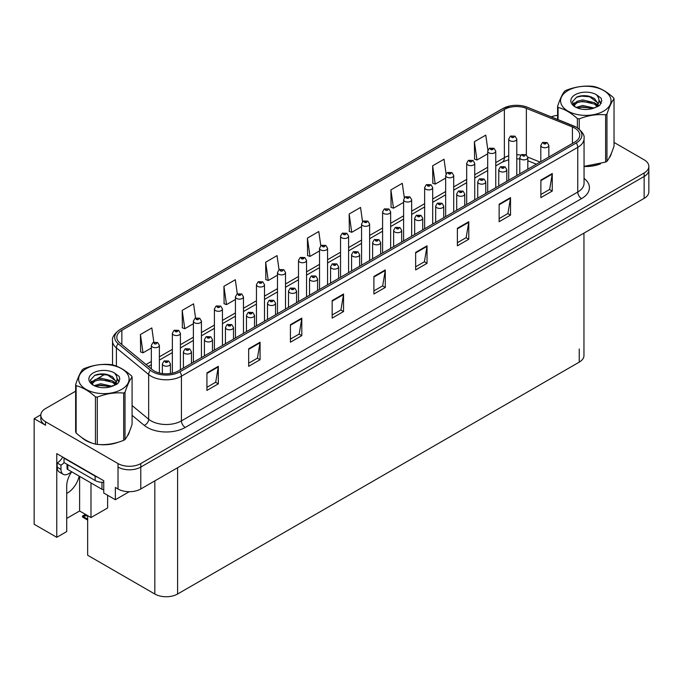 <?xml version="1.0" encoding="UTF-8"?>
<svg xmlns="http://www.w3.org/2000/svg" width="683" height="683" viewBox="0 0 683 683"><rect width="100%" height="100%" fill="white"/><g stroke="black" fill="none" stroke-linecap="round" stroke-linejoin="round"><path stroke-width="1.02" d="M71.519 472.064A17.177 9.912 120 0 0 66.712 486.006L66.712 531.579L56.766 537.316L56.766 453.623L103.748 480.747L103.748 493.015L115.359 499.725L115.359 487.457L118.014 488.985A16.102 9.297 0 0 0 140.783 488.985L644.137 198.377A16.102 9.297 0 0 0 648.85 191.812L648.85 169.896A16.102 9.297 0 0 1 644.137 176.47A16.102 9.297 0 0 0 648.85 169.896L648.85 166.396A16.102 9.297 0 0 0 644.137 159.822L614.034 142.44M66.712 493.433A17.177 9.912 120 0 0 67.472 493.015A17.177 9.912 120 0 0 79.151 476.102M129.241 491.709L115.359 499.725M75.634 391.197L45.53 408.579A16.102 9.297 0 0 0 40.818 415.153A16.102 9.297 0 0 0 45.53 421.727L118.014 463.569A16.102 9.297 0 0 0 140.783 463.569L140.783 467.078L644.137 176.47L140.783 467.078A16.102 9.297 0 0 1 118.014 467.078A16.102 9.297 0 0 0 140.783 467.078L140.783 488.985M40.826 414.803L34.15 418.653L34.15 524.262L56.766 537.316M34.15 418.653L45.53 425.227A16.102 9.297 0 0 1 40.818 418.653L40.818 415.153M583.956 233.125L583.956 355.561A16.102 9.297 180 0 1 579.244 362.135L177.597 594.022A16.102 9.297 180 0 1 154.828 594.022L87.655 555.245L87.655 515.631M66.712 518.431L79.612 510.986L90.993 517.56L107.615 507.964L107.615 495.252M90.993 517.56L90.993 482.941M79.612 510.986L79.612 476.367M81.823 437.598A25.758 14.872 0 0 0 85.648 440.415A25.758 14.872 0 0 0 92.521 443.25M574.727 128.071A17.177 9.912 180 0 1 579.756 135.08A17.177 9.912 180 0 1 574.727 142.098L178.391 370.92A17.177 9.912 180 0 1 152.181 369.588L119.926 342.994A17.177 9.912 180 0 1 116.819 337.308A17.177 9.912 180 0 1 121.847 330.299L504.37 109.451A17.177 9.912 180 0 1 526.362 108.341L572.431 126.961A17.177 9.912 180 0 1 574.727 128.071M576.247 127.2A19.32 11.159 0 0 0 573.669 125.945L527.6 107.325A19.32 11.159 0 0 0 522.956 105.942A19.32 11.159 0 0 0 510.073 105.942A19.32 11.159 0 0 0 502.85 108.571L120.328 329.419A19.32 11.159 0 0 0 118.168 343.703L150.422 370.306A19.32 11.159 0 0 0 179.911 371.791L576.247 142.969A19.32 11.159 0 0 0 576.247 127.2M206.932 372.892L206.932 390.42L218.312 383.846L218.312 366.319L206.932 372.892M206.932 387.304L215.7 382.241L218.27 366.899A4.294 2.476 -120 0 0 218.312 366.319M215.623 382.292L218.312 383.846M248.672 348.791L248.672 366.319L260.061 359.745L260.061 342.217L248.672 348.791M248.672 363.202L257.44 358.148L260.01 342.798A4.294 2.476 -120 0 0 260.061 342.217M257.363 358.191L260.061 359.745M290.42 324.69L290.42 342.217L301.801 335.643L301.801 318.116L290.42 324.69M290.42 339.109L299.188 334.047L301.758 318.696A4.294 2.476 -120 0 0 301.801 318.116M299.111 334.089L301.801 335.643M332.16 300.588L332.16 318.116L343.54 311.542L343.54 294.014L332.16 300.588M332.16 315.008L340.928 309.945L343.498 294.595A4.294 2.476 -120 0 0 343.54 294.014M340.851 309.988L343.54 311.542M540.876 180.09L540.876 197.618L552.265 191.044L552.265 173.516L540.876 180.09M540.876 194.501L549.644 189.439L552.214 174.097A4.294 2.476 -120 0 0 552.265 173.516M549.567 189.49L552.265 191.044M499.136 204.183L499.136 221.71L510.517 215.145L510.517 197.618L499.136 204.183M499.136 218.603L507.904 213.54L510.474 198.198A4.294 2.476 -120 0 0 510.517 197.618M507.828 213.583L510.517 215.145M457.388 228.284L457.388 245.812L468.777 239.238L468.777 221.71L457.388 228.284M457.388 242.704L466.156 237.641L468.726 222.299A4.294 2.476 -120 0 0 468.777 221.71M466.079 237.684L468.777 239.238M415.648 252.386L415.648 269.913L427.029 263.339L427.029 245.812L415.648 252.386M415.648 266.805L424.416 261.743L426.986 246.401A4.294 2.476 -120 0 0 427.029 245.812M424.339 261.785L427.029 263.339M373.9 276.487L373.9 294.014L385.289 287.441L385.289 269.913L373.9 276.487M373.9 290.907L382.668 285.844L385.238 270.494A4.294 2.476 -120 0 0 385.289 269.913M382.591 285.887L385.289 287.441M584.05 166.49A25.758 14.872 0 0 0 600.485 163.869M609.185 157.893A25.758 14.872 0 0 0 611.43 153.171M99.462 444.548A25.758 14.872 0 0 0 118.543 442.114M127.243 436.138A25.758 14.872 0 0 0 129.488 431.417M140.783 463.569L644.137 172.97A16.102 9.297 0 0 0 648.85 166.396M557.584 115.384A16.102 9.297 0 0 0 551.215 116.861M105.242 374.113L97.063 378.826M237.3 293.878L235.319 279.731L223.93 286.305L224.118 303.722M195.56 318.013L193.571 303.833L182.19 310.406L182.37 327.823M153.829 342.166L151.831 327.934L140.442 334.508L140.63 351.924M362.545 221.702L360.547 207.427L349.158 214.001L349.346 231.426M404.31 197.746L402.287 183.326L390.907 189.9L391.086 207.325M446.084 173.866L444.035 159.224L432.646 165.798L432.834 183.223M487.884 150.14L485.775 135.132L474.395 141.697L474.574 159.122M279.048 269.785L277.059 255.63L265.67 262.204L265.858 279.62M320.797 245.718L318.799 231.528L307.418 238.102L307.598 255.527M307.418 238.102L309.988 256.415L319.524 250.909M309.988 256.415L307.418 255.459M349.158 214.001L351.728 232.314L361.563 226.636M351.728 232.314L349.158 231.358M390.907 189.9L393.476 208.213L403.61 202.364M393.476 208.213L390.907 207.256M432.646 165.798L435.216 184.111L445.658 178.084M435.216 184.111L432.646 183.155M474.395 141.697L476.965 160.018L487.705 153.812M476.965 160.018L474.395 159.054M265.67 262.204L268.24 280.517L277.477 275.189M268.24 280.517L265.67 279.552M223.93 286.305L226.5 304.618L235.43 299.461M226.5 304.618L223.93 303.653M182.19 310.406L184.76 328.719L193.383 323.742M184.76 328.719L182.19 327.755M140.442 334.508L143.012 352.821L151.336 348.014M143.012 352.821L140.442 351.856M159.387 372.995L159.387 345.376A4.021 2.322 180 0 1 156.894 347.527A4.021 2.322 180 0 1 152.514 347.024A4.021 2.322 180 0 1 151.336 345.376L152.941 342.584A2.681 1.614 57.8 0 1 154.367 342.67A1.34 0.777 0 0 0 154.409 343.737A1.34 0.777 0 0 0 156.305 343.737A1.34 0.777 0 0 0 156.305 342.644A1.34 0.777 0 0 0 154.452 342.618L154.998 342.96M154.452 342.618A2.681 1.477 -117.9 0 0 153.197 342.439A2.681 1.477 -117.9 0 0 153.077 342.516M154.964 343.395L154.367 342.67M154.981 343.404L154.964 342.977M86.476 514.948L85.085 515.272L84.675 515.033L85.776 514.547M170.426 373.524L170.426 363.894A4.021 2.322 180 0 1 167.941 366.037A4.021 2.322 180 0 1 163.553 365.533A4.021 2.322 180 0 1 162.375 363.894L163.98 361.102A2.681 1.614 57.8 0 1 165.414 361.179A1.34 0.777 0 0 0 165.448 362.246A1.34 0.777 0 0 0 167.352 362.246A1.34 0.777 0 0 0 167.352 361.153A1.34 0.777 0 0 0 165.491 361.128L166.934 361.7L166.02 361.922L165.414 361.179M166.037 361.93L166.037 361.478M165.491 361.128A2.681 1.477 -117.9 0 0 164.236 360.948A2.681 1.477 -117.9 0 0 164.125 361.025M166.02 361.922L166.003 361.495M85.452 514.359L82.489 516.015L83.292 516.211L82.489 516.903L83.292 516.647L87.655 519.165M87.655 515.665L83.292 516.211M82.489 516.015L82.489 516.903M180.406 369.751L180.406 333.244A4.021 2.322 180 0 1 177.922 335.387A4.021 2.322 180 0 1 173.533 334.883A4.021 2.322 180 0 1 172.355 333.244L173.96 330.452A2.681 1.614 57.8 0 1 175.394 330.529A1.34 0.777 0 0 0 175.429 331.596A1.34 0.777 0 0 0 177.332 331.596A1.34 0.777 0 0 0 177.332 330.504A1.34 0.777 0 0 0 175.471 330.478L176.914 331.05L176.001 331.272L175.394 330.529M175.471 330.478A2.681 1.477 -117.9 0 0 174.216 330.299A2.681 1.477 -117.9 0 0 174.105 330.376M201.434 357.619L201.434 321.104A4.021 2.322 180 0 1 198.941 323.255A4.021 2.322 180 0 1 194.561 322.743A4.021 2.322 180 0 1 193.383 321.104L194.988 318.312A2.681 1.614 57.8 0 1 196.414 318.389A1.34 0.777 0 0 0 196.456 319.465A1.34 0.777 0 0 0 198.352 319.465A1.34 0.777 0 0 0 198.352 318.363A1.34 0.777 0 0 0 196.499 318.346L197.046 318.688M196.499 318.346A2.681 1.477 -117.9 0 0 195.244 318.158A2.681 1.477 -117.9 0 0 195.125 318.235M197.011 319.123L196.414 318.389M197.028 319.132L197.011 318.705M222.453 345.478L222.453 308.964A4.021 2.322 180 0 1 219.969 311.115A4.021 2.322 180 0 1 215.58 310.611A4.021 2.322 180 0 1 214.402 308.964L216.007 306.172A2.681 1.614 57.8 0 1 217.442 306.249A1.34 0.777 0 0 0 217.476 307.324A1.34 0.777 0 0 0 219.38 307.324A1.34 0.777 0 0 0 219.38 306.232A1.34 0.777 0 0 0 217.518 306.206L218.065 306.547M217.518 306.206A2.681 1.477 -117.9 0 0 216.263 306.027A2.681 1.477 -117.9 0 0 216.152 306.104M218.031 306.983L217.442 306.249M218.048 306.991L218.031 306.565M191.445 363.382L191.445 351.754A4.021 2.322 180 0 1 188.96 353.905A4.021 2.322 180 0 1 184.581 353.401A4.021 2.322 180 0 1 183.403 351.754L185.008 348.962A2.681 1.614 57.8 0 1 186.433 349.039A1.34 0.777 0 0 0 186.476 350.114A1.34 0.777 0 0 0 188.371 350.114A1.34 0.777 0 0 0 188.371 349.013A1.34 0.777 0 0 0 186.519 348.996L187.065 349.337M186.519 348.996A2.681 1.477 -117.9 0 0 185.264 348.817A2.681 1.477 -117.9 0 0 185.144 348.885M187.031 349.773L186.433 349.039M187.048 349.781L187.031 349.354M212.473 351.241L212.473 339.622A4.021 2.322 180 0 1 209.988 341.765A4.021 2.322 180 0 1 205.6 341.261A4.021 2.322 180 0 1 204.422 339.622L206.027 336.821A2.681 1.614 57.8 0 1 207.461 336.907A1.34 0.777 0 0 0 207.495 337.974A1.34 0.777 0 0 0 209.399 337.974A1.34 0.777 0 0 0 209.399 336.881A1.34 0.777 0 0 0 207.538 336.856L208.981 337.428L208.067 337.65L207.461 336.907M208.084 337.658L208.084 337.197M207.538 336.856A2.681 1.477 -117.9 0 0 206.283 336.676A2.681 1.477 -117.9 0 0 206.172 336.753M233.492 339.101L233.492 327.481A4.021 2.322 180 0 1 231.008 329.624A4.021 2.322 180 0 1 226.628 329.121A4.021 2.322 180 0 1 225.45 327.481L227.055 324.69A2.681 1.614 57.8 0 1 228.481 324.767A1.34 0.777 0 0 0 228.523 325.834A1.34 0.777 0 0 0 230.419 325.834A1.34 0.777 0 0 0 230.419 324.741A1.34 0.777 0 0 0 228.566 324.715L230.009 325.287L229.095 325.509L228.481 324.767M229.112 325.518L229.112 325.057M228.566 324.715A2.681 1.477 -117.9 0 0 227.311 324.536A2.681 1.477 -117.9 0 0 227.191 324.613M254.52 326.961L254.52 315.341A4.021 2.322 180 0 1 252.036 317.493A4.021 2.322 180 0 1 247.647 316.989A4.021 2.322 180 0 1 246.469 315.341L248.074 312.549A2.681 1.614 57.8 0 1 249.508 312.626A1.34 0.777 0 0 0 249.543 313.702A1.34 0.777 0 0 0 251.446 313.702A1.34 0.777 0 0 0 251.446 312.601A1.34 0.777 0 0 0 249.585 312.583L251.028 313.147L250.115 313.369L249.508 312.626M250.132 313.377L250.132 312.925M249.585 312.583A2.681 1.477 -117.9 0 0 248.33 312.396A2.681 1.477 -117.9 0 0 248.211 312.473M250.115 313.369L250.098 312.942M71.835 471.876L68.573 473.763A10.732 6.198 -60 0 1 63.203 474.292A10.732 6.198 -60 0 1 60.983 469.383L60.983 465.174L57.184 462.98A10.732 6.198 120 0 0 62.699 457.055M64.1 462.596A10.732 6.198 -60 0 1 60.983 465.174M63.203 474.292L59.404 472.098A10.732 6.198 -60 0 1 57.184 467.189L57.184 462.98M97.558 477.178A10.732 6.198 180 0 1 95.133 476.128L64.014 458.156A10.732 6.198 0 0 0 64.339 457.994M95.133 476.128L95.133 480.508A10.732 6.198 0 0 0 103.748 482.292M64.014 458.156L64.014 462.545L95.133 480.508M610.542 155.203A25.493 14.719 180 0 1 610.269 155.792M597.932 164.594A25.493 14.719 180 0 1 584.938 166.353M128.6 433.457A25.493 14.719 180 0 1 128.319 434.038M115.982 442.84A25.493 14.719 180 0 1 102.988 444.607M89.345 441.995A25.493 14.719 180 0 1 85.836 440.304A25.493 14.719 180 0 1 83.522 438.768M67.028 464.278L67.028 468.461A2.681 1.545 0 0 0 67.813 469.554L101.963 489.276A2.681 1.545 0 0 0 103.748 489.728M567.974 90.523A25.22 14.565 -0 0 0 567.974 111.116A25.22 14.565 -0 0 0 603.644 111.116A25.22 14.565 -0 0 0 603.644 90.523A25.22 14.565 -0 0 0 567.974 90.523M584.05 166.362L605.616 162.093A28.976 16.734 -0 0 0 606.299 161.709A28.976 16.734 -0 0 0 606.956 161.316C609.304 158.379 611.661 153.299 614.034 146.077L614.034 98.787A28.976 16.734 -0 0 0 613.539 97.729C607.085 91.881 600.647 88.167 594.219 86.579A28.976 16.734 -0 0 0 592.383 86.297C583.555 85.537 574.762 86.903 565.994 90.378A28.976 16.734 -0 0 0 565.319 90.754A28.976 16.734 -0 0 0 564.653 91.155C562.288 94.126 559.932 99.206 557.584 106.386A28.976 16.734 -0 0 0 558.079 107.444L558.079 119.627M577.391 127.823L577.391 118.603C570.937 112.746 564.5 109.032 558.079 107.444M577.391 118.603A28.976 16.734 -0 0 0 579.227 118.885L579.227 129.155M605.616 162.093L605.616 114.804C596.857 114.035 588.063 115.393 579.227 118.885M605.616 114.804A28.976 16.734 -0 0 0 606.299 114.42A28.976 16.734 -0 0 0 606.956 114.027L606.956 161.316M594.159 108.034L582.633 105.481L576.093 107.41M592.545 108.554L582.633 106.872L577.562 108.051M597.309 105.592L594.483 102.681L582.633 99.914L577.135 101.289L573.959 103.995L573.541 105.472M596.857 106.283L594.483 104.072L582.633 101.306L577.135 102.681L573.788 105.745M595.772 107.487L597.659 104.883L598.077 103.048L588.874 96.183C584.289 95.253 580.2 95.577 576.623 97.157L572.303 101.869L575.206 106.907M597.429 106.761L598.077 104.149M598.035 103.594L594.483 98.506L589.198 96.243M575.206 94.698A14.992 8.657 -0 0 0 575.206 106.941A14.992 8.657 -0 0 0 593.945 108.085L599.794 105.25L601.766 100.819L601.091 98.173L596.182 94.561A14.992 8.657 -0 0 0 575.206 94.698M596.182 94.561C599.298 97.737 599.794 101.178 597.659 104.875M557.584 119.431L557.584 106.386M614.034 98.787C611.686 101.724 609.33 106.804 606.956 114.027M591.444 108.085L581.677 107.248L577.792 107.957M598.581 106.113L597.898 105.558M597.488 105.259L596.788 104.806M591.444 102.518L581.677 101.682L577.792 102.39M574.036 103.859L572.883 104.567M601.023 103.594L598.965 100.888M591.487 96.969L581.677 96.124L576.452 97.242M601.766 100.956L601.091 98.173M599.034 105.822L598.026 104.96M597.719 104.73L595.32 103.295M574.975 102.698L572.627 104.055M601.194 103.261L598.965 100.188M86.024 368.769A25.22 14.565 -0 0 0 86.024 389.361A25.22 14.565 -0 0 0 121.694 389.361A25.22 14.565 -0 0 0 121.694 368.769A25.22 14.565 -0 0 0 86.024 368.769M83.369 369.008A28.976 16.734 -0 0 0 82.711 369.401C80.338 372.38 77.982 377.46 75.634 384.64A28.976 16.734 -0 0 0 76.129 385.699L76.129 432.988C82.549 438.81 88.995 442.533 95.449 444.138A28.976 16.734 -0 0 0 97.285 444.42C106.044 445.188 114.838 443.83 123.674 440.339A28.976 16.734 -0 0 0 124.357 439.954A28.976 16.734 -0 0 0 125.015 439.562C127.362 436.625 129.719 431.545 132.084 424.331L132.084 377.042A28.976 16.734 -0 0 0 131.597 375.983C125.134 370.135 118.697 366.412 112.277 364.824A28.976 16.734 -0 0 0 110.441 364.543C101.605 363.791 92.811 365.149 84.052 368.624A28.976 16.734 -0 0 0 83.369 369.008M95.449 444.138L95.449 396.849C88.995 391 82.549 387.278 76.129 385.699M95.449 396.849A28.976 16.734 -0 0 0 97.285 397.13L97.285 444.42M123.674 440.339L123.674 393.049C114.915 392.281 106.113 393.647 97.285 397.13M123.674 393.049A28.976 16.734 -0 0 0 124.357 392.665A28.976 16.734 -0 0 0 125.015 392.273L125.015 439.562M75.634 384.64L75.634 431.921A28.976 16.734 -0 0 0 76.129 432.988M112.208 386.279L100.683 383.726L94.152 385.664M110.603 386.8L100.683 385.118L95.62 386.296M115.359 383.846L112.533 380.926L100.683 378.169L95.185 379.535L92.009 382.249L91.599 383.718M114.906 384.538L112.533 382.318L100.683 379.56L95.185 380.926L91.846 383.991M113.83 385.741L115.717 383.12L116.127 381.293L106.932 374.438C102.339 373.499 98.258 373.823 94.681 375.402L90.361 380.115L93.264 385.161A14.992 8.657 -0 0 0 112.003 386.339L117.852 383.505L119.815 379.065L119.149 376.418L114.232 372.816A14.992 8.657 -0 0 0 93.255 372.944A14.992 8.657 -0 0 0 93.255 385.186M115.478 385.007L116.127 382.395M116.093 381.84L112.533 376.751L107.248 374.497M114.232 372.816C117.356 375.991 117.852 379.424 115.717 383.12M132.084 377.042C129.736 379.979 127.379 385.05 125.015 392.273M109.502 386.339L99.735 385.502L95.842 386.202M116.639 384.358L115.956 383.812M115.538 383.513L114.838 383.052M109.502 380.772L99.735 379.936L95.842 380.644M92.085 382.113L90.941 382.813M119.081 381.84L117.024 379.142M109.545 375.215L99.735 374.369L94.502 375.488M119.815 379.202L119.149 376.418M117.083 384.068L116.076 383.206M115.777 382.984L113.369 381.541M93.033 380.943L90.685 382.309M119.243 381.515L117.015 378.442M243.472 333.338L243.472 296.832A4.021 2.322 180 0 1 240.988 298.975A4.021 2.322 180 0 1 236.608 298.471A4.021 2.322 180 0 1 235.43 296.832L237.035 294.031A2.681 1.614 57.8 0 1 238.461 294.117A1.34 0.777 0 0 0 238.504 295.184A1.34 0.777 0 0 0 240.399 295.184A1.34 0.777 0 0 0 240.399 294.091A1.34 0.777 0 0 0 238.546 294.066L239.989 294.638L239.076 294.86L238.461 294.117M239.093 294.868L239.093 294.407M238.546 294.066A2.681 1.477 -117.9 0 0 237.291 293.886A2.681 1.477 -117.9 0 0 237.172 293.963M239.059 294.851L239.059 294.424M264.5 321.206L264.5 284.691A4.021 2.322 180 0 1 262.016 286.834A4.021 2.322 180 0 1 257.628 286.331A4.021 2.322 180 0 1 256.449 284.691L258.054 281.9A2.681 1.614 57.8 0 1 259.489 281.977A1.34 0.777 0 0 0 259.523 283.044A1.34 0.777 0 0 0 261.427 283.044A1.34 0.777 0 0 0 261.427 281.951A1.34 0.777 0 0 0 259.566 281.925L261.008 282.497L260.095 282.719L259.489 281.977M259.566 281.925A2.681 1.477 -117.9 0 0 258.311 281.746A2.681 1.477 -117.9 0 0 258.2 281.823M285.52 309.066L285.52 272.551A4.021 2.322 180 0 1 283.035 274.703A4.021 2.322 180 0 1 278.655 274.199A4.021 2.322 180 0 1 277.477 272.551L279.082 269.759A2.681 1.614 57.8 0 1 280.508 269.836A1.34 0.777 0 0 0 280.551 270.912A1.34 0.777 0 0 0 282.446 270.912A1.34 0.777 0 0 0 282.446 269.811A1.34 0.777 0 0 0 280.593 269.794L281.14 270.135M280.593 269.794A2.681 1.477 -117.9 0 0 279.338 269.614A2.681 1.477 -117.9 0 0 279.219 269.683M281.106 270.57L280.508 269.836M281.123 270.579L281.106 270.152M275.539 314.829L275.539 303.201A4.021 2.322 180 0 1 273.055 305.352A4.021 2.322 180 0 1 268.675 304.849A4.021 2.322 180 0 1 267.497 303.201L269.102 300.409A2.681 1.614 57.8 0 1 270.528 300.486A1.34 0.777 0 0 0 270.57 301.562A1.34 0.777 0 0 0 272.466 301.562A1.34 0.777 0 0 0 272.466 300.469A1.34 0.777 0 0 0 270.613 300.443L271.16 300.785M270.613 300.443A2.681 1.477 -117.9 0 0 269.358 300.264A2.681 1.477 -117.9 0 0 269.239 300.341M271.125 301.22L270.528 300.486M271.142 301.229L271.125 300.802M296.567 302.689L296.567 291.069A4.021 2.322 180 0 1 294.083 293.212A4.021 2.322 180 0 1 289.694 292.708A4.021 2.322 180 0 1 288.516 291.069L290.121 288.269A2.681 1.614 57.8 0 1 291.556 288.354A1.34 0.777 0 0 0 291.59 289.421A1.34 0.777 0 0 0 293.494 289.421A1.34 0.777 0 0 0 293.494 288.328A1.34 0.777 0 0 0 291.632 288.303L293.075 288.875L292.162 289.097L291.556 288.354M292.179 289.105L292.179 288.644M291.632 288.303A2.681 1.477 -117.9 0 0 290.377 288.124A2.681 1.477 -117.9 0 0 290.258 288.2M292.162 289.097L292.145 288.67M317.586 290.548L317.586 278.929A4.021 2.322 180 0 1 315.102 281.072A4.021 2.322 180 0 1 310.722 280.568A4.021 2.322 180 0 1 309.536 278.929L311.149 276.137A2.681 1.614 57.8 0 1 312.575 276.214A1.34 0.777 0 0 0 312.618 277.289A1.34 0.777 0 0 0 314.513 277.289A1.34 0.777 0 0 0 314.513 276.188A1.34 0.777 0 0 0 312.66 276.163L313.198 276.513M312.66 276.163A2.681 1.477 -117.9 0 0 311.405 275.983A2.681 1.477 -117.9 0 0 311.286 276.06M313.173 276.948L312.575 276.214M313.19 276.957L313.173 276.53M306.547 296.926L306.547 260.419A4.021 2.322 180 0 1 304.063 262.562A4.021 2.322 180 0 1 299.675 262.059A4.021 2.322 180 0 1 298.497 260.419L300.102 257.619A2.681 1.614 57.8 0 1 301.536 257.704A1.34 0.777 0 0 0 301.57 258.772A1.34 0.777 0 0 0 303.474 258.772A1.34 0.777 0 0 0 303.474 257.679A1.34 0.777 0 0 0 301.613 257.653L303.056 258.225L302.142 258.447L301.536 257.704M301.613 257.653A2.681 1.477 -117.9 0 0 300.358 257.474A2.681 1.477 -117.9 0 0 300.238 257.551M327.567 284.785L327.567 248.279A4.021 2.322 180 0 1 325.082 250.422A4.021 2.322 180 0 1 320.703 249.918A4.021 2.322 180 0 1 319.524 248.279L321.13 245.487A2.681 1.614 57.8 0 1 322.555 245.564A1.34 0.777 0 0 0 322.598 246.631A1.34 0.777 0 0 0 324.493 246.631A1.34 0.777 0 0 0 324.493 245.539A1.34 0.777 0 0 0 322.641 245.513L323.179 245.854M322.641 245.513A2.681 1.477 -117.9 0 0 321.386 245.334A2.681 1.477 -117.9 0 0 321.266 245.41M323.153 246.298L322.555 245.564M323.17 246.307L323.153 245.88M348.595 272.654L348.595 236.139A4.021 2.322 180 0 1 346.11 238.29A4.021 2.322 180 0 1 341.722 237.786A4.021 2.322 180 0 1 340.544 236.139L342.149 233.347A2.681 1.614 57.8 0 1 343.583 233.424A1.34 0.777 0 0 0 343.617 234.5A1.34 0.777 0 0 0 345.521 234.5A1.34 0.777 0 0 0 345.521 233.398A1.34 0.777 0 0 0 343.66 233.381L344.206 233.723M343.66 233.381A2.681 1.477 -117.9 0 0 342.405 233.193A2.681 1.477 -117.9 0 0 342.285 233.27M344.172 234.158L343.583 233.424M344.189 234.167L344.172 233.74M369.614 260.513L369.614 223.998A4.021 2.322 180 0 1 367.13 226.15A4.021 2.322 180 0 1 362.75 225.646A4.021 2.322 180 0 1 361.563 223.998L363.177 221.207A2.681 1.614 57.8 0 1 364.602 221.283A1.34 0.777 0 0 0 364.645 222.359A1.34 0.777 0 0 0 366.54 222.359A1.34 0.777 0 0 0 366.54 221.266A1.34 0.777 0 0 0 364.688 221.241L366.131 221.813L365.209 222.026L364.602 221.283M365.226 222.043L365.226 221.582M364.688 221.241A2.681 1.477 -117.9 0 0 363.433 221.061A2.681 1.477 -117.9 0 0 363.313 221.138M365.209 222.026L365.2 221.599M390.642 248.373L390.642 211.867A4.021 2.322 180 0 1 388.157 214.01A4.021 2.322 180 0 1 383.769 213.506A4.021 2.322 180 0 1 382.591 211.867L384.196 209.066A2.681 1.614 57.8 0 1 385.63 209.152A1.34 0.777 0 0 0 385.664 210.219A1.34 0.777 0 0 0 387.568 210.219A1.34 0.777 0 0 0 387.568 209.126A1.34 0.777 0 0 0 385.707 209.1L386.254 209.442M385.707 209.1A2.681 1.477 -117.9 0 0 384.452 208.921A2.681 1.477 -117.9 0 0 384.333 208.998M386.219 209.468L385.63 209.152M338.614 278.416L338.614 266.788A4.021 2.322 180 0 1 336.13 268.94A4.021 2.322 180 0 1 331.742 268.436A4.021 2.322 180 0 1 330.563 266.788L332.169 263.997A2.681 1.614 57.8 0 1 333.603 264.073A1.34 0.777 0 0 0 333.637 265.149A1.34 0.777 0 0 0 335.541 265.149A1.34 0.777 0 0 0 335.541 264.056A1.34 0.777 0 0 0 333.68 264.031L335.122 264.603L334.209 264.816L333.603 264.073M334.226 264.825L334.226 264.372M333.68 264.031A2.681 1.477 -117.9 0 0 332.425 263.851A2.681 1.477 -117.9 0 0 332.305 263.928M359.634 266.276L359.634 254.657A4.021 2.322 180 0 1 357.149 256.799A4.021 2.322 180 0 1 352.769 256.296A4.021 2.322 180 0 1 351.583 254.657L353.196 251.856A2.681 1.614 57.8 0 1 354.622 251.942A1.34 0.777 0 0 0 354.665 253.009A1.34 0.777 0 0 0 356.56 253.009A1.34 0.777 0 0 0 356.56 251.916A1.34 0.777 0 0 0 354.708 251.89L356.15 252.462L355.228 252.684L354.622 251.942M355.245 252.693L355.245 252.232M354.708 251.89A2.681 1.477 -117.9 0 0 353.452 251.711A2.681 1.477 -117.9 0 0 353.333 251.788M380.662 254.136L380.662 242.516A4.021 2.322 180 0 1 378.177 244.659A4.021 2.322 180 0 1 373.789 244.155A4.021 2.322 180 0 1 372.611 242.516L374.216 239.724A2.681 1.614 57.8 0 1 375.65 239.801A1.34 0.777 0 0 0 375.684 240.868A1.34 0.777 0 0 0 377.588 240.868A1.34 0.777 0 0 0 377.588 239.776A1.34 0.777 0 0 0 375.727 239.75L377.17 240.322L376.256 240.544L375.65 239.801M376.273 240.553L376.273 240.092M375.727 239.75A2.681 1.477 -117.9 0 0 374.472 239.571A2.681 1.477 -117.9 0 0 374.352 239.648M376.256 240.544L376.239 240.117M401.681 242.004L401.681 230.376A4.021 2.322 180 0 1 399.196 232.527A4.021 2.322 180 0 1 394.817 232.024A4.021 2.322 180 0 1 393.63 230.376L395.235 227.584A2.681 1.614 57.8 0 1 396.669 227.661A1.34 0.777 0 0 0 396.712 228.737A1.34 0.777 0 0 0 398.607 228.737A1.34 0.777 0 0 0 398.607 227.635A1.34 0.777 0 0 0 396.755 227.618L397.293 227.96M396.755 227.618A2.681 1.477 -117.9 0 0 395.5 227.43A2.681 1.477 -117.9 0 0 395.38 227.507M397.267 228.395L396.669 227.661M397.275 228.404L397.267 227.977M422.709 229.864L422.709 218.236A4.021 2.322 180 0 1 420.224 220.387A4.021 2.322 180 0 1 415.836 219.883A4.021 2.322 180 0 1 414.658 218.236L416.263 215.444A2.681 1.614 57.8 0 1 417.697 215.529A1.34 0.777 0 0 0 417.731 216.596A1.34 0.777 0 0 0 419.635 216.596A1.34 0.777 0 0 0 419.635 215.504A1.34 0.777 0 0 0 417.774 215.478L419.217 216.05L418.303 216.272L417.697 215.529M418.32 216.28L418.32 215.819M417.774 215.478A2.681 1.477 -117.9 0 0 416.519 215.299A2.681 1.477 -117.9 0 0 416.399 215.376M418.303 216.272L418.286 215.837M411.661 236.241L411.661 199.726A4.021 2.322 180 0 1 409.177 201.869A4.021 2.322 180 0 1 404.797 201.365A4.021 2.322 180 0 1 403.61 199.726L405.215 196.935A2.681 1.614 57.8 0 1 406.65 197.011A1.34 0.777 0 0 0 406.692 198.087A1.34 0.777 0 0 0 408.588 198.087A1.34 0.777 0 0 0 408.588 196.986A1.34 0.777 0 0 0 406.735 196.96L408.178 197.532L407.256 197.754L406.65 197.011M407.273 197.763L407.273 197.31M406.735 196.96A2.681 1.477 -117.9 0 0 405.48 196.781A2.681 1.477 -117.9 0 0 405.361 196.858M432.689 224.101L432.689 187.586A4.021 2.322 180 0 1 430.205 189.737A4.021 2.322 180 0 1 425.816 189.234A4.021 2.322 180 0 1 424.638 187.586L426.243 184.794A2.681 1.614 57.8 0 1 427.678 184.871A1.34 0.777 0 0 0 427.712 185.947A1.34 0.777 0 0 0 429.616 185.947A1.34 0.777 0 0 0 429.616 184.854A1.34 0.777 0 0 0 427.754 184.828L429.197 185.4L428.284 185.614L427.678 184.871M427.754 184.828A2.681 1.477 -117.9 0 0 426.499 184.649A2.681 1.477 -117.9 0 0 426.38 184.726M453.708 211.961L453.708 175.454A4.021 2.322 180 0 1 451.224 177.597A4.021 2.322 180 0 1 446.844 177.093A4.021 2.322 180 0 1 445.658 175.454L447.263 172.654A2.681 1.614 57.8 0 1 448.697 172.739A1.34 0.777 0 0 0 448.74 173.806A1.34 0.777 0 0 0 450.635 173.806A1.34 0.777 0 0 0 450.635 172.714A1.34 0.777 0 0 0 448.782 172.688L450.225 173.26L449.303 173.482L448.697 172.739M449.32 173.491L449.32 173.03M448.782 172.688A2.681 1.477 -117.9 0 0 447.527 172.509A2.681 1.477 -117.9 0 0 447.408 172.586M449.303 173.482L449.294 173.047M474.736 199.829L474.736 163.314A4.021 2.322 180 0 1 472.252 165.457A4.021 2.322 180 0 1 467.864 164.953A4.021 2.322 180 0 1 466.685 163.314L468.29 160.522A2.681 1.614 57.8 0 1 469.725 160.599A1.34 0.777 0 0 0 469.759 161.666A1.34 0.777 0 0 0 471.654 161.666A1.34 0.777 0 0 0 471.654 160.573A1.34 0.777 0 0 0 469.802 160.548L470.348 160.889M469.802 160.548A2.681 1.477 -117.9 0 0 468.547 160.368A2.681 1.477 -117.9 0 0 468.427 160.445M470.314 161.333L469.725 160.599M470.331 161.342L470.314 160.915M495.756 187.688L495.756 151.174A4.021 2.322 180 0 1 493.271 153.325A4.021 2.322 180 0 1 488.883 152.821A4.021 2.322 180 0 1 487.705 151.174L489.31 148.382A2.681 1.614 57.8 0 1 490.744 148.459A1.34 0.777 0 0 0 490.787 149.534A1.34 0.777 0 0 0 492.682 149.534A1.34 0.777 0 0 0 492.682 148.433A1.34 0.777 0 0 0 490.829 148.416L492.272 148.988L491.35 149.201L490.744 148.459M491.367 149.21L491.367 148.757M490.829 148.416A2.681 1.477 -117.9 0 0 489.574 148.228A2.681 1.477 -117.9 0 0 489.455 148.305M491.35 149.201L491.342 148.774M516.783 175.548L516.783 139.033A4.021 2.322 180 0 1 514.299 141.185A4.021 2.322 180 0 1 509.911 140.681A4.021 2.322 180 0 1 508.733 139.033L510.338 136.241A2.681 1.614 57.8 0 1 511.763 136.327A1.34 0.777 0 0 0 511.806 137.394A1.34 0.777 0 0 0 513.701 137.394A1.34 0.777 0 0 0 513.701 136.301A1.34 0.777 0 0 0 511.849 136.276L512.395 136.617M511.849 136.276A2.681 1.477 -117.9 0 0 510.594 136.096A2.681 1.477 -117.9 0 0 510.474 136.173M512.361 136.634L511.763 136.327M443.728 217.723L443.728 206.104A4.021 2.322 180 0 1 441.244 208.247A4.021 2.322 180 0 1 436.855 207.743A4.021 2.322 180 0 1 435.677 206.104L437.282 203.312A2.681 1.614 57.8 0 1 438.717 203.389A1.34 0.777 0 0 0 438.759 204.456A1.34 0.777 0 0 0 440.655 204.456A1.34 0.777 0 0 0 440.655 203.363A1.34 0.777 0 0 0 438.802 203.338L439.34 203.679M438.802 203.338A2.681 1.477 -117.9 0 0 437.547 203.158A2.681 1.477 -117.9 0 0 437.427 203.235M439.314 204.123L438.717 203.389M439.323 204.132L439.314 203.705M464.756 205.583L464.756 193.963A4.021 2.322 180 0 1 462.271 196.115A4.021 2.322 180 0 1 457.883 195.611A4.021 2.322 180 0 1 456.705 193.963L458.31 191.172A2.681 1.614 57.8 0 1 459.736 191.249A1.34 0.777 0 0 0 459.779 192.324A1.34 0.777 0 0 0 461.674 192.324A1.34 0.777 0 0 0 461.674 191.223A1.34 0.777 0 0 0 459.821 191.206L461.264 191.769L460.351 191.991L459.736 191.249M460.368 192L460.368 191.547M459.821 191.206A2.681 1.477 -117.9 0 0 458.566 191.018A2.681 1.477 -117.9 0 0 458.447 191.095M485.775 193.451L485.775 181.823A4.021 2.322 180 0 1 483.291 183.975A4.021 2.322 180 0 1 478.903 183.471A4.021 2.322 180 0 1 477.724 181.823L479.329 179.031A2.681 1.614 57.8 0 1 480.764 179.108A1.34 0.777 0 0 0 480.806 180.184A1.34 0.777 0 0 0 482.702 180.184A1.34 0.777 0 0 0 482.702 179.091A1.34 0.777 0 0 0 480.849 179.066L481.387 179.407M480.849 179.066A2.681 1.477 -117.9 0 0 479.594 178.886A2.681 1.477 -117.9 0 0 479.475 178.963M481.353 179.842L480.764 179.108M481.37 179.851L481.353 179.424M506.803 181.311L506.803 169.691A4.021 2.322 180 0 1 504.319 171.834A4.021 2.322 180 0 1 499.93 171.331A4.021 2.322 180 0 1 498.752 169.691L500.357 166.891A2.681 1.614 57.8 0 1 501.783 166.976A1.34 0.777 0 0 0 501.826 168.044A1.34 0.777 0 0 0 503.721 168.044A1.34 0.777 0 0 0 503.721 166.951A1.34 0.777 0 0 0 501.868 166.925L503.311 167.497L502.398 167.719L501.783 166.976M502.415 167.728L502.415 167.267M501.868 166.925A2.681 1.477 -117.9 0 0 500.613 166.746A2.681 1.477 -117.9 0 0 500.494 166.823M502.398 167.719L502.381 167.292M527.822 169.171L527.822 157.551A4.021 2.322 180 0 1 525.338 159.694A4.021 2.322 180 0 1 520.95 159.19A4.021 2.322 180 0 1 519.772 157.551L521.377 154.759A2.681 1.614 57.8 0 1 522.811 154.836A1.34 0.777 0 0 0 522.854 155.903A1.34 0.777 0 0 0 524.749 155.903A1.34 0.777 0 0 0 524.749 154.81A1.34 0.777 0 0 0 522.896 154.785L523.434 155.135M522.896 154.785A2.681 1.477 -117.9 0 0 521.641 154.606A2.681 1.477 -117.9 0 0 521.522 154.682M523.4 155.57L522.811 154.836M523.417 155.579L523.4 155.152M548.85 157.039L548.85 145.411A4.021 2.322 180 0 1 546.366 147.562A4.021 2.322 180 0 1 541.978 147.058A4.021 2.322 180 0 1 540.799 145.411L542.404 142.619A2.681 1.614 57.8 0 1 543.83 142.696A1.34 0.777 0 0 0 543.873 143.772A1.34 0.777 0 0 0 545.768 143.772A1.34 0.777 0 0 0 545.768 142.67A1.34 0.777 0 0 0 543.916 142.653L545.358 143.225L544.445 143.439L543.83 142.696M544.462 143.447L544.462 142.995M543.916 142.653A2.681 1.477 -117.9 0 0 542.661 142.474A2.681 1.477 -117.9 0 0 542.541 142.542M544.445 143.439L544.428 143.012M644.137 198.377L644.137 172.97M118.014 488.985L118.014 463.569M177.597 594.022L177.597 467.735M579.244 362.135L579.244 348.987M154.828 594.022L154.828 480.883M584.05 178.374A26.833 15.496 180 0 1 581.557 198.625L185.221 427.447A5.37 3.099 60 0 1 181.43 420.873L577.758 192.051A21.463 12.396 0 0 0 584.05 183.283L584.05 138.589A21.463 12.396 180 0 1 577.758 147.357A5.37 3.099 -120 0 0 576.247 142.969M185.221 427.447A26.833 15.496 180 0 1 147.272 427.447A26.833 15.496 180 0 1 144.267 425.372L132.084 415.332M150.422 370.306A5.37 3.586 129.5 0 0 148.663 374.523L148.663 419.217A21.463 12.396 0 0 0 151.071 420.873A21.463 12.396 0 0 0 181.43 420.873L181.43 376.171A21.463 12.396 180 0 1 148.663 374.523L116.409 347.92A21.463 12.396 180 0 1 112.524 340.817L112.524 364.893M510.073 105.942L502.449 108.742A5.37 3.099 60 0 1 502.85 108.571M120.328 329.419A5.37 3.099 -120 0 0 119.926 329.59C114.326 333.637 111.858 337.385 112.524 340.817M118.168 343.703A5.37 3.586 129.5 0 0 116.409 347.92L116.409 366.148M179.911 371.791A5.37 3.099 60 0 1 181.43 376.171L577.758 147.357L577.758 192.051A5.37 3.099 60 0 0 581.557 198.625M107.487 387.466A26.833 15.496 180 0 1 108.034 385.972M45.53 421.727L45.53 425.227M116.409 381.806L116.409 384.503M112.524 385.511A21.463 12.396 0 0 0 112.558 386.177M132.084 405.548L148.663 419.217A5.37 3.586 -50.5 0 1 144.267 425.372M121.847 330.299L121.847 344.582M572.431 126.961L572.431 143.421M526.362 108.341L526.362 154.853M540.091 162.093L527.797 157.116M520.941 155.084A17.177 9.912 0 0 0 516.783 154.751M508.733 155.826A17.177 9.912 0 0 0 504.37 157.653L495.756 162.622M504.37 109.451L504.37 157.653A9.656 5.575 60 0 1 502.372 162.076L495.756 165.892M487.705 167.267L474.736 174.763M466.685 179.407L453.708 186.903M445.658 191.547L432.689 199.035M424.638 203.688L411.661 211.175M403.61 215.819L390.642 223.315M382.591 227.96L369.614 235.447M361.563 240.1L348.595 247.588M340.544 252.232L327.567 259.728M319.524 264.372L306.547 271.86M298.497 276.513L285.52 284M277.477 288.653L264.5 296.14M256.449 300.785L243.472 308.281M235.43 312.925L222.453 320.412M214.402 325.065L201.434 332.553M193.383 337.197L180.406 344.693M172.355 349.337L159.387 356.825M151.336 361.478L146.042 364.534M536.411 164.21L528.283 160.923A9.656 4.525 -68 0 1 527.822 160.667M373.9 277.042L385.238 270.494M415.648 252.941L426.986 246.401M457.388 228.839L468.726 222.299M499.136 204.746L510.474 198.198M540.876 180.645L552.214 174.097M332.16 301.143L343.498 294.595M290.42 325.245L301.758 318.696M248.672 349.346L260.01 342.798M206.932 373.447L218.27 366.899M60.983 469.383L57.184 467.189M101.963 489.276L101.963 482.309M67.813 469.554L67.813 464.73M584.05 138.589C584.776 135.251 582.309 131.512 576.648 127.371L527.763 107.376L522.956 105.942M502.449 108.742L119.926 329.59M528.283 160.923L527.822 160.744M519.772 158.977L516.783 158.832M508.733 159.685L502.372 162.076M487.705 170.537L474.736 178.024M466.685 182.677L453.708 190.164M445.658 194.817L432.689 202.305M424.638 206.949L411.661 214.445M403.61 219.089L390.642 226.577M382.591 231.23L369.614 238.717M361.563 243.361L348.595 250.857M340.544 255.502L327.567 262.989M319.524 267.642L306.547 275.129M298.497 279.774L285.52 287.27M277.477 291.914L264.5 299.41M256.449 304.055L243.472 311.542M235.43 316.195L222.453 323.682M214.402 328.327L201.434 335.823M193.383 340.467L180.406 347.954M172.355 352.607L159.387 360.095M151.336 364.739L148.373 366.455M159.387 345.376L157.645 342.507L153.197 342.439M151.336 368.897L151.336 345.376M170.426 363.894L168.692 361.025L164.236 360.948M162.375 373.567L162.375 363.894M87.655 520.079L82.891 517.321M180.406 333.244L178.673 330.367L174.216 330.299M172.355 373.174L172.355 333.244M201.434 321.104L199.692 318.235L195.244 318.158M193.383 362.263L193.383 321.104M222.453 308.964L220.72 306.095L216.263 306.027M214.402 350.123L214.402 308.964M191.445 351.754L189.712 348.885L185.264 348.817M183.403 368.026L183.403 351.754M212.473 339.622L210.74 336.745L206.283 336.676M204.422 355.886L204.422 339.622M233.492 327.481L231.759 324.604L227.311 324.536M225.45 343.754L225.45 327.481M254.52 315.341L252.787 312.473L248.33 312.396M246.469 331.614L246.469 315.341M243.472 296.832L241.739 293.955L237.291 293.886M235.43 337.991L235.43 296.832M264.5 284.691L262.767 281.823L258.311 281.746M256.449 325.851L256.449 284.691M285.52 272.551L283.786 269.683L279.338 269.614M277.477 313.71L277.477 272.551M275.539 303.201L273.806 300.332L269.358 300.264M267.497 319.473L267.497 303.201M296.567 291.069L294.834 288.192L290.377 288.124M288.516 307.333L288.516 291.069M317.586 278.929L315.853 276.06L311.405 275.983M309.536 295.201L309.536 278.929M306.547 260.419L304.814 257.542L300.358 257.474M298.497 301.579L298.497 260.419M327.567 248.279L325.834 245.402L321.386 245.334M319.524 289.438L319.524 248.279M348.595 236.139L346.862 233.27L342.405 233.193M340.544 277.298L340.544 236.139M369.614 223.998L367.881 221.13L363.433 221.061M361.563 265.158L361.563 223.998M390.642 211.867L388.909 208.989L384.452 208.921M382.591 253.026L382.591 211.867M338.614 266.788L336.881 263.92L332.425 263.851M330.563 283.061L330.563 266.788M359.634 254.657L357.901 251.779L353.452 251.711M351.583 270.92L351.583 254.657M380.662 242.516L378.928 239.648L374.472 239.571M372.611 258.789L372.611 242.516M401.681 230.376L399.948 227.507L395.5 227.43M393.63 246.648L393.63 230.376M422.709 218.236L420.976 215.367L416.519 215.299M414.658 234.508L414.658 218.236M411.661 199.726L409.928 196.858L405.48 196.781M403.61 240.886L403.61 199.726M432.689 187.586L430.956 184.717L426.499 184.649M424.638 228.745L424.638 187.586M453.708 175.454L451.975 172.577L447.527 172.509M445.658 216.613L445.658 175.454M474.736 163.314L473.003 160.445L468.547 160.368M466.685 204.473L466.685 163.314M495.756 151.174L494.022 148.305L489.574 148.228M487.705 192.333L487.705 151.174M516.783 139.033L515.05 136.165L510.594 136.096M508.733 180.192L508.733 139.033M443.728 206.104L441.995 203.227L437.547 203.158M435.677 222.376L435.677 206.104M464.756 193.963L463.023 191.095L458.566 191.018M456.705 210.236L456.705 193.963M485.775 181.823L484.042 178.955L479.594 178.886M477.724 198.096L477.724 181.823M506.803 169.691L505.07 166.814L500.613 166.746M498.752 185.955L498.752 169.691M527.822 157.551L526.089 154.682L521.641 154.606M519.772 173.823L519.772 157.551M548.85 145.411L547.117 142.542L542.661 142.474M540.799 161.683L540.799 145.411"/></g></svg>
